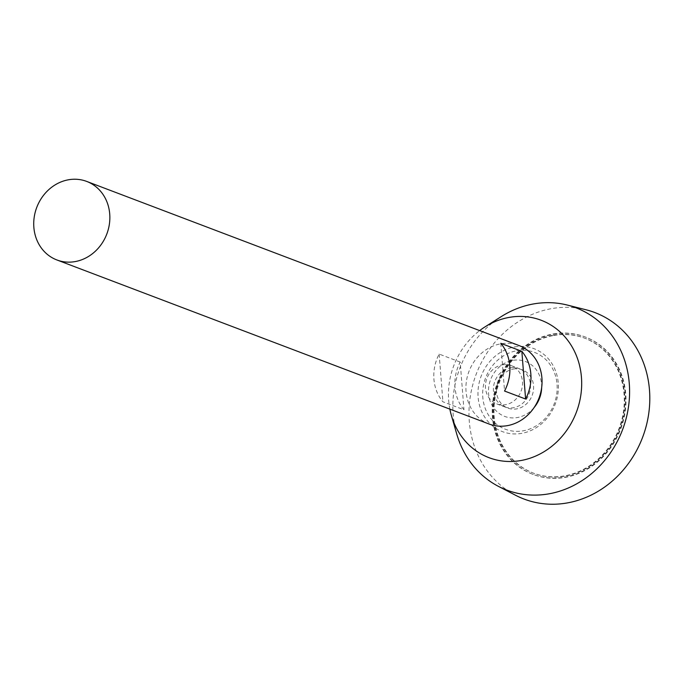 <?xml version="1.0" encoding="UTF-8"?>
<svg xmlns="http://www.w3.org/2000/svg" width="684" height="684" viewBox="0 0 684 684"><rect width="100%" height="100%" fill="white"/><g stroke="black" fill="none" stroke-linecap="round" stroke-linejoin="round"><path stroke-width="0.51" stroke-dasharray="3.42 2.56" d="M553.86 335.451A72.179 64.399 110.8 0 1 585.017 338.306A72.179 64.399 110.8 0 1 619.61 428.646A72.179 64.399 110.8 0 1 533.776 473.268A72.179 64.399 110.8 0 1 494.789 399.875A72.179 64.399 110.8 0 1 553.86 335.451M489.086 424.02A41.998 37.466 110.8 0 1 466.394 381.313A41.998 37.466 110.8 0 1 500.765 343.83A41.998 37.466 110.8 0 1 518.891 345.488M460.204 362.067L439.154 354.081A41.998 37.466 -69.2 0 0 442.907 401.79L463.966 409.784A41.998 37.466 110.8 0 1 460.204 362.067L463.966 409.784M502.415 364.811A20.46 18.254 110.8 0 1 511.247 365.624A20.46 18.254 110.8 0 1 521.054 391.231A20.46 18.254 110.8 0 1 496.729 403.885A20.46 18.254 110.8 0 1 485.674 383.074A20.46 18.254 110.8 0 1 502.415 364.811M510.384 367.838A20.46 18.254 110.8 0 1 519.207 368.642A20.46 18.254 110.8 0 1 529.014 394.258A20.46 18.254 110.8 0 1 504.689 406.903A20.46 18.254 110.8 0 1 493.634 386.101A20.46 18.254 110.8 0 1 510.384 367.838M534.059 407.621A29.344 26.18 110.8 0 1 491.001 403.244A29.344 26.18 110.8 0 1 512.82 360.365A29.344 26.18 110.8 0 1 541.66 387.606M449.858 409.126A73.496 65.57 110.8 0 1 479.664 330.603M456.724 433.947A97.487 86.979 110.8 0 1 501.269 316.589M515.574 495.267A99.744 88.988 110.8 0 1 470.977 392.539A99.744 88.988 110.8 0 1 551.749 308.595A99.744 88.988 110.8 0 1 585.991 309.767M553.758 334.177A73.496 65.57 110.8 0 1 585.478 337.075A73.496 65.57 110.8 0 1 620.704 429.056A73.496 65.57 110.8 0 1 533.315 474.499A73.496 65.57 110.8 0 1 493.617 399.764A73.496 65.57 110.8 0 1 553.758 334.177M553.211 333.963A73.496 65.57 110.8 0 1 584.923 336.87A73.496 65.57 110.8 0 1 620.149 428.851A73.496 65.57 110.8 0 1 532.759 474.286A73.496 65.57 110.8 0 1 493.061 399.559A73.496 65.57 110.8 0 1 553.211 333.963M553.305 335.245A72.179 64.399 110.8 0 1 584.461 338.093A72.179 64.399 110.8 0 1 619.054 428.432A72.179 64.399 110.8 0 1 533.229 473.063A72.179 64.399 110.8 0 1 494.233 399.661A72.179 64.399 110.8 0 1 553.305 335.245M500.791 343.317L504.544 391.034M439.154 354.081L442.907 401.79M513.496 369.018A20.46 18.254 110.8 0 1 531.861 396.139A20.46 18.254 110.8 0 1 499.85 401.722A20.46 18.254 110.8 0 1 513.496 369.018M516.771 350.755A41.1 36.671 110.8 0 1 553.647 405.219A41.1 36.671 110.8 0 1 489.351 416.436A41.1 36.671 110.8 0 1 516.771 350.755M514.787 346.908A44.374 39.595 110.8 0 1 554.604 405.706A44.374 39.595 110.8 0 1 485.178 417.821A44.374 39.595 110.8 0 1 514.787 346.908M496.729 403.885L504.689 406.903M511.247 365.624L519.207 368.642M532.759 474.286L533.315 474.499M584.923 336.87L585.478 337.075M533.229 473.063L533.776 473.268M584.461 338.093L585.017 338.306"/><path stroke-width="1.03" d="M68.571 179.764A41.998 37.466 110.8 0 1 86.697 181.422A41.998 37.466 110.8 0 1 106.824 233.988A41.998 37.466 110.8 0 1 56.883 259.954A41.998 37.466 110.8 0 1 34.2 217.247A41.998 37.466 110.8 0 1 68.571 179.764M86.697 181.422L518.891 345.488A41.998 37.466 110.8 0 1 539.018 398.054A41.998 37.466 110.8 0 1 489.086 424.02L56.883 259.954M525.603 399.02L504.544 391.034A41.998 37.466 -69.2 0 0 500.791 343.317L521.849 351.311A41.998 37.466 110.8 0 1 525.603 399.02L521.849 351.311M541.66 387.606A29.344 26.18 110.8 0 1 534.059 407.621M479.664 330.603A73.496 65.57 110.8 0 1 484.947 326.918A73.496 65.57 110.8 0 1 509.435 317.35A73.496 65.57 110.8 0 1 580.887 372.335A73.496 65.57 110.8 0 1 530.023 458.22A73.496 65.57 110.8 0 1 451.372 415.385A73.496 65.57 110.8 0 1 449.858 409.126M484.947 326.918L501.269 316.589A97.487 86.979 110.8 0 1 533.742 303.901A97.487 86.979 110.8 0 1 567.216 305.038A97.487 86.979 110.8 0 1 622.543 429.757A97.487 86.979 110.8 0 1 498.388 486.341A97.487 86.979 110.8 0 1 456.724 433.947L451.372 415.385M567.216 305.038L585.991 309.767A99.744 88.988 110.8 0 1 642.592 437.367A99.744 88.988 110.8 0 1 515.574 495.267L498.388 486.341"/></g></svg>
